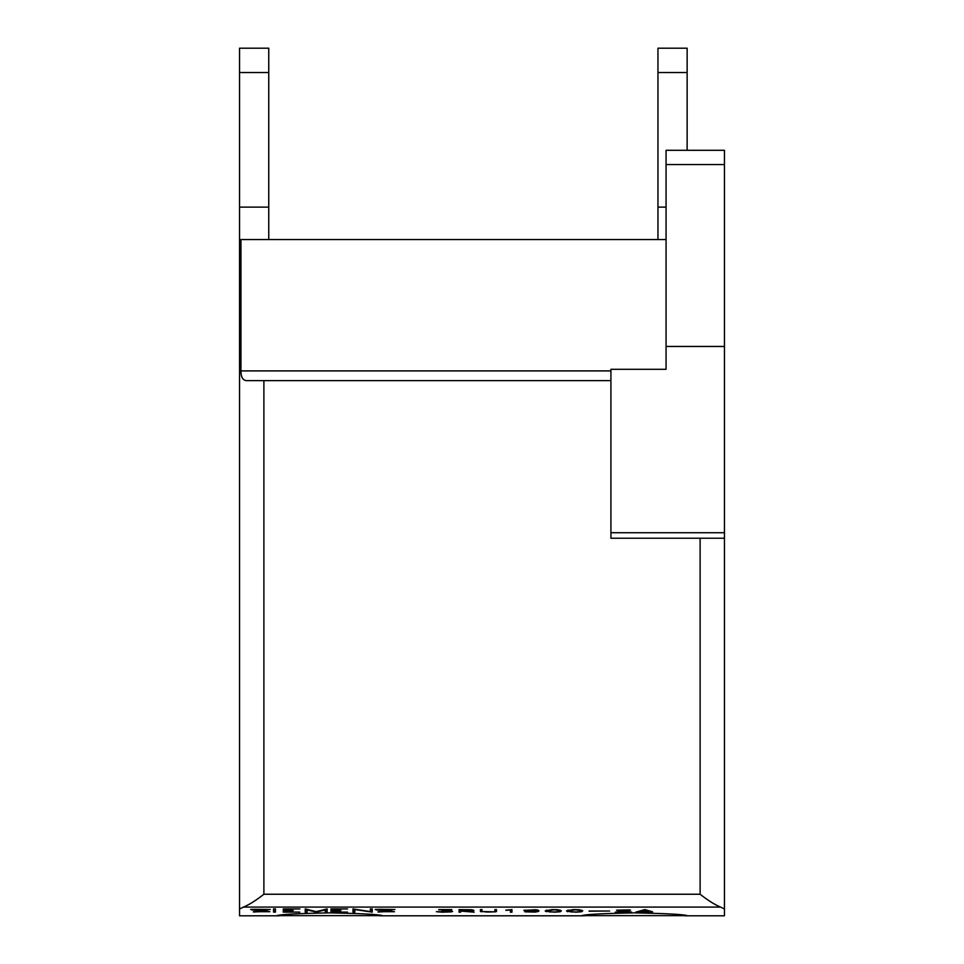 <?xml version="1.0" encoding="UTF-8"?>
<svg xmlns="http://www.w3.org/2000/svg" width="964" height="964" viewBox="0 0 964 964"><rect width="100%" height="100%" fill="white"/><g stroke="black" fill="none" stroke-linecap="round" stroke-linejoin="round"><path stroke-width="1.45" d="M276.861 915.643C279.982 914.426 297.551 913.498 329.567 912.86C361.572 913.498 379.141 914.426 382.262 915.643L276.861 915.643M581.738 915.643C584.859 914.426 602.428 913.498 634.433 912.86C666.449 913.498 684.018 914.426 687.139 915.643L581.738 915.643M616.671 910.161L629.371 909.883L630.528 910.161L629.371 910.691L618.611 912.04L631.625 912.04L615.237 912.197L628.902 910.414L616.671 910.317M629.371 909.883L629.371 910.691M581.135 910.799L575.773 909.787L568.218 910.799L570.845 911.944L578.508 911.944L581.135 911.161L581.135 910.064M568.218 910.076L568.218 910.799M566.627 910.799L573.532 909.594L579.292 909.739L582.726 910.799L581.617 911.751L575.821 912.197L566.627 911.173M581.617 910.245L581.617 911.751M567.748 910.245L567.748 911.751M535.418 909.98L525.537 910.546L534.056 911.052L537.261 910.667L535.418 909.739L537.731 910.016L538.852 911.173L535.454 912.089L524.862 911.824L534.659 911.944L537.261 910.992L523.922 910.558M523.922 910.414L535.418 909.739M538.852 910.546L538.852 911.173M537.261 910.317L537.996 910.149M537.767 910.245L537.767 911.751M525.067 910.016L525.067 910.932M494.894 909.594L496.484 909.594L496.484 911.51L495.339 911.86L480.397 911.51L480.397 909.594L481.988 909.594L481.988 911.51L487.35 912.04L493.809 911.836L494.894 911.51L494.894 910.04M494.894 910.39L496.484 909.594M495.339 910.341L495.339 911.86M480.397 909.594L481.988 910.39M481.53 910.341L481.53 911.86M448.73 909.594L438.753 909.799M438.753 909.594L451.851 909.594L444.862 910.643L451.477 911.028L452.61 911.39L451.477 911.86L442.319 912.197L436.379 911.715L450.272 911.727L441.837 910.823L448.73 909.799M451.477 911.028L451.477 911.86M460.647 910.896L472.372 910.173L460.647 909.799L460.647 912.197L459.057 912.197L459.057 909.594L471.625 909.739L473.951 910.558L467.504 911.064L474.155 912.197L460.647 911.064M459.057 910.643L460.647 910.643M472.83 909.883L472.83 910.823M505.907 910.149L511.956 909.594L511.956 912.197L510.366 912.197L510.366 909.968L505.907 910.341M510.366 910.643L511.956 910.643M559.795 910.799L554.433 909.787L546.889 910.799L549.504 911.944L557.18 911.944L559.795 911.161L559.795 910.064M546.889 910.076L546.889 910.799M545.299 910.799L552.191 909.594L557.951 909.739L561.385 910.799L560.289 911.751L554.493 912.197L545.299 911.173M560.289 910.245L560.289 911.751M546.407 910.245L546.407 911.751M589.088 911.016L609.622 911.016L589.088 911.197M640.096 911.474L649.748 911.474L644.928 910.1L640.096 911.016M652.556 912.197L635.65 912.197L644.759 909.594L652.556 911.775M239.554 907.076L239.554 915.8L239.554 908.919L243.494 907.076C249.194 904.714 255.99 900.436 263.883 894.243L700.117 894.243C708.01 900.436 714.806 904.714 720.518 907.064L724.446 908.919L724.446 915.8L684.585 915.8M378.057 912.004L392.577 911.305L375.225 909.45L394.915 909.498L378.346 909.317L377.153 909.775L378.43 910.076L390.396 910.691L394.481 911.727L378.057 911.679M330.989 912.137L330.989 908.907L347.594 908.907L332.893 909.16L332.893 910.534L340.907 910.534L332.893 910.751L332.893 911.944L347.594 912.137L330.989 912.137M283.271 912.137L283.271 908.907L299.876 908.907L285.187 909.16L285.187 910.534L293.189 910.534L285.187 910.751L285.187 911.944L299.876 912.137L283.271 912.137M253.424 912.004L267.956 911.305L250.604 909.45L270.294 909.498L253.725 909.317L252.532 909.775L253.797 910.076L265.775 910.691L269.86 911.727L253.424 911.679M273.547 912.137L273.547 908.907L275.451 908.907L275.451 912.137L273.547 912.137M305.227 912.137L305.227 908.907L316.204 911.643L327.158 908.907L327.158 912.137L325.254 912.137L325.254 909.956L316.385 912.137L307.13 909.956L307.13 912.137L305.227 912.137M352.945 912.137L352.945 908.907L370.345 911.619L370.345 908.907L372.249 908.907L372.249 912.137L354.848 909.57L354.848 912.137L352.945 912.137M370.345 910.414L372.249 910.594M371.791 910.594L371.791 912.137M352.945 910.594L354.848 910.594M325.254 909.317L325.254 909.956M307.13 909.317L307.13 909.956M305.227 910.594L307.13 910.594M325.254 910.594L327.158 910.594M273.547 910.594L275.451 910.594M251.978 909.269L251.978 910.124M283.271 910.594L285.187 910.594M330.989 910.594L332.893 910.594M376.599 909.269L376.599 910.124M610.923 380.647L247.35 380.647C243.121 380.852 240.988 377.611 240.952 370.911L240.952 239.554L239.554 239.554L239.554 908.919M610.923 532.731L724.446 532.731L724.446 150.288L666.064 150.288L666.064 369.296L610.923 369.296L610.923 538.225L724.446 538.225L724.446 532.731L724.446 908.919M666.064 346.462L724.446 346.462M687.139 72.529L687.139 48.2L657.954 48.2L657.954 72.529L687.139 72.529L687.139 150.288M657.954 239.554L657.954 207.127L666.064 207.127M657.954 207.127L657.954 72.529M240.952 239.554L666.064 239.554M268.751 72.529L268.751 48.2L239.554 48.2L239.554 72.529L268.751 72.529L268.751 239.554M239.554 239.554L239.554 207.127L268.751 207.127M239.554 207.127L239.554 72.529M720.518 907.076L243.482 907.076M263.883 380.647L263.883 894.243M700.117 538.225L700.117 894.243M666.064 164.555L724.446 164.555M666.064 150.3L724.446 150.3M240.952 370.911L610.923 370.911M584.292 915.8L379.708 915.8M279.415 915.8L239.554 915.8M610.923 538.225L724.446 538.225"/></g></svg>
